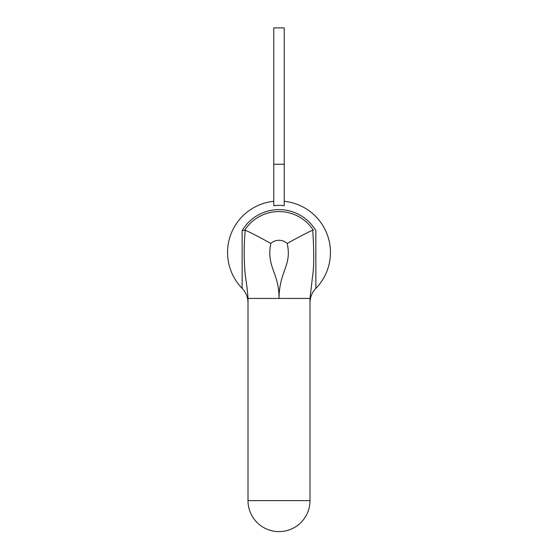 <?xml version="1.0" encoding="UTF-8"?>
<svg xmlns="http://www.w3.org/2000/svg" width="558" height="558" viewBox="0 0 558 558"><rect width="100%" height="100%" fill="white"/><g stroke="black" fill="none" stroke-linecap="round" stroke-linejoin="round"><path stroke-width="0.84" d="M309.99 298.453L279 298.453C279.432 270.225 292.057 266.068 287.217 243.455C298.572 237.108 307.074 232.686 312.724 230.175C314.119 251.379 314.07 266.696 312.585 276.112L309.99 298.453L309.99 500.624A30.99 30.99 0 0 1 279 531.614A30.99 30.99 0 0 1 248.01 500.624L248.01 298.453L279 298.453C279.37 273.085 266.173 267.177 270.783 243.455C259.428 237.108 250.926 232.686 245.276 230.175L242.144 230.607A42.854 42.854 0 0 1 315.856 230.607L315.856 288.381C312.027 292.427 310.067 297.233 309.99 302.799C310.067 297.233 312.027 292.427 315.856 288.381A51.448 51.448 0 0 0 284.245 201.305M248.01 298.453C247.703 292.713 246.901 285.815 245.604 277.765C244.648 271.293 243.211 250.221 245.276 230.175M244.383 230.21L242.144 230.607L242.144 288.381C245.973 292.427 247.933 297.233 248.01 302.799C247.933 297.233 245.973 292.427 242.144 288.381C245.973 292.427 247.933 297.233 248.01 302.799C247.933 297.233 245.973 292.427 242.144 288.381C245.973 292.427 247.933 297.233 248.01 302.799M244.725 230.126A40.922 40.922 0 0 1 313.275 230.126L312.724 230.175M273.755 164.261L273.755 205.665A47.116 47.116 0 0 1 284.245 205.665L284.245 27.9L273.755 27.9L273.755 164.261L284.245 164.261M248.01 500.624L309.99 500.624A30.99 30.99 0 0 1 279 531.614A30.99 30.99 0 0 1 248.01 500.624M287.217 243.455A12.213 12.213 0 0 0 270.783 243.455M273.755 201.305A51.448 51.448 0 0 0 242.144 288.381M315.856 288.381C312.027 292.427 310.067 297.233 309.99 302.799C310.067 297.233 312.027 292.427 315.856 288.381C312.027 292.427 310.067 297.233 309.99 302.799C310.067 297.233 312.027 292.427 315.856 288.381C312.027 292.427 310.067 297.233 309.99 302.799"/></g></svg>
